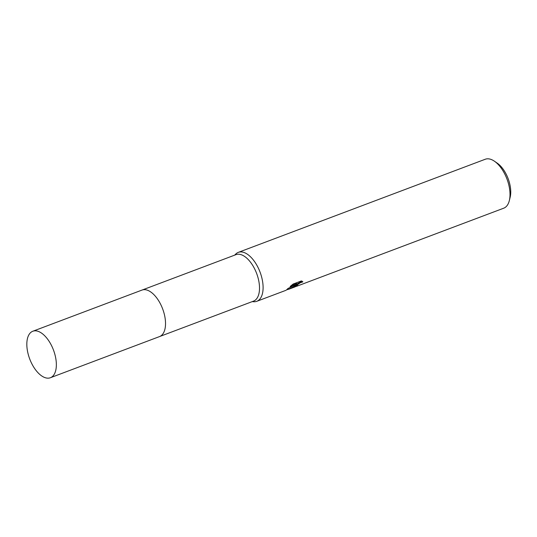 <?xml version="1.0" encoding="UTF-8"?>
<svg xmlns="http://www.w3.org/2000/svg" width="537" height="537" viewBox="0 0 537 537"><rect width="100%" height="100%" fill="white"/><g stroke="black" fill="none" stroke-linecap="round" stroke-linejoin="round"><path stroke-width="0.81" d="M159.744 336.491L253.518 301.136A24.843 12.687 -110.7 0 0 255.78 299.713A24.843 12.687 -110.7 0 0 255.652 271.031A24.843 12.687 -110.7 0 0 235.991 254.645L142.218 290M252.175 301.64L253.766 301.74A26.159 13.351 -110.7 0 0 256.787 301.304A26.159 13.351 -110.7 0 0 259.17 299.807A26.159 13.351 -110.7 0 0 259.035 269.608A26.159 13.351 -110.7 0 0 238.334 252.356A26.159 13.351 -110.7 0 0 235.958 253.853A26.159 13.351 -110.7 0 0 235.777 254.028L234.649 255.149M286.577 289.953L287.872 288.557L296.867 283.952L290.141 286.49L293.088 284.073L301.391 280.938L302.902 281.858L300.156 282.845L297.585 284.644L296.37 286.026L298.391 285.523A26.159 13.351 69.3 0 1 297.397 285.993A26.159 13.351 69.3 0 1 297.089 286.1L293.873 287.174L295.786 285.046L293.249 286.959L288.731 289.262L286.503 289.812M297.397 285.993L503.706 208.202A26.159 13.351 -110.7 0 0 506.082 206.705A26.159 13.351 -110.7 0 0 509.324 200.623A26.159 13.351 -110.7 0 0 494.47 161.241A26.159 13.351 -110.7 0 0 485.253 159.254L238.334 252.356M509.324 200.623L510.15 197.314A22.668 11.572 -110.7 0 0 497.282 163.181L494.47 161.241M295.585 284.644L295.786 285.046M287.691 288.725L293.611 285.677M292.128 284.811L296.471 283.174L296.867 283.952M296.37 286.026L295.981 285.154L297.196 283.872L302.069 281.133M31.784 363.67A24.85 12.687 -110.7 0 0 50.357 377.746A24.85 12.687 -110.7 0 0 51.398 345.318A24.85 12.687 -110.7 0 0 32.824 331.242A24.85 12.687 -110.7 0 0 31.784 363.67M50.357 377.746L159.523 336.585A24.85 12.687 -110.7 0 0 160.57 304.157A24.85 12.687 -110.7 0 0 141.99 290.081L32.824 331.242M294.726 286.073L296.122 285.543M256.787 301.304L285.973 290.302M288.731 289.262L295.048 286.879"/></g></svg>
